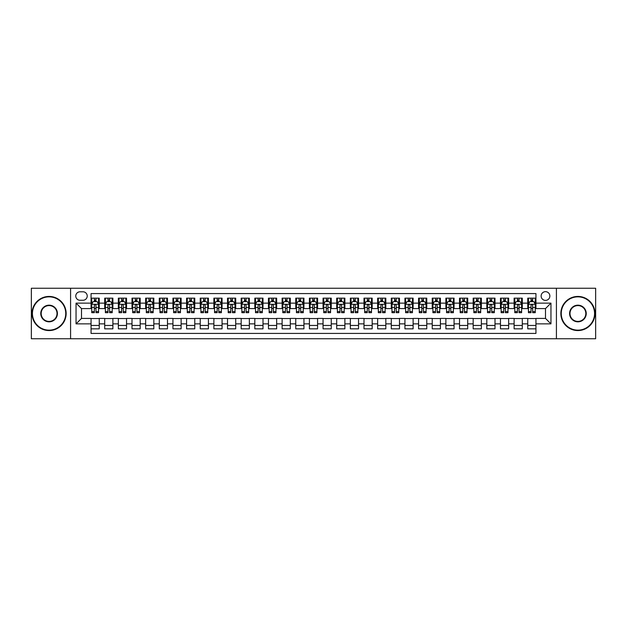 <?xml version="1.0" encoding="UTF-8"?>
<svg xmlns="http://www.w3.org/2000/svg" width="627" height="627" viewBox="0 0 627 627"><rect width="100%" height="100%" fill="white"/><g stroke="black" fill="none" stroke-linecap="round" stroke-linejoin="round"><path stroke-width="0.94" d="M545.498 291.665A4.365 4.365 0 0 0 541.132 296.03A4.365 4.365 0 0 0 545.498 300.396A4.365 4.365 0 0 0 549.863 296.03A4.365 4.365 0 0 0 545.498 291.665M556.415 338.745L595.65 338.745L595.65 288.255L556.415 288.255L556.415 338.745L70.585 338.745L70.585 288.255L31.35 288.255L31.35 338.745L70.585 338.745M535.944 298.146L527.754 298.146L527.754 303.131L522.299 303.131L522.299 308.586L527.754 308.586L527.754 303.131M522.299 303.131L522.299 298.146L514.109 298.146L514.109 303.131L508.654 303.131L508.654 308.586L514.109 308.586L514.109 303.131M508.654 303.131L508.654 298.146L500.464 298.146L500.464 303.131L495.001 303.131L495.001 308.586L500.464 308.586L500.464 303.131M495.001 303.131L495.001 298.146L486.818 298.146L486.818 303.131L481.356 303.131L481.356 308.586L486.818 308.586L486.818 303.131M481.356 303.131L481.356 298.146L473.166 298.146L473.166 303.131L467.711 303.131L467.711 308.586L473.166 308.586L473.166 303.131M467.711 303.131L467.711 298.146L459.52 298.146L459.52 303.131L454.066 303.131L454.066 308.586L459.52 308.586L459.52 303.131M454.066 303.131L454.066 298.146L445.875 298.146L445.875 303.131L440.413 303.131L440.413 308.586L445.875 308.586L445.875 303.131M440.413 303.131L440.413 298.146L432.23 298.146L432.23 303.131L426.768 303.131L426.768 308.586L432.23 308.586L432.23 303.131M426.768 303.131L426.768 298.146L418.577 298.146L418.577 303.131L413.122 303.131L413.122 308.586L418.577 308.586L418.577 303.131M413.122 303.131L413.122 298.146L404.932 298.146L404.932 303.131L399.477 303.131L399.477 308.586L404.932 308.586L404.932 303.131M399.477 303.131L399.477 298.146L391.287 298.146L391.287 303.131L385.832 303.131L385.832 308.586L391.287 308.586L391.287 303.131M385.832 303.131L385.832 298.146L377.642 298.146L377.642 303.131L372.179 303.131L372.179 308.586L377.642 308.586L377.642 303.131M372.179 303.131L372.179 298.146L363.997 298.146L363.997 303.131L358.534 303.131L358.534 308.586L363.997 308.586L363.997 303.131M358.534 303.131L358.534 298.146L350.344 298.146L350.344 303.131L344.889 303.131L344.889 308.586L350.344 308.586L350.344 303.131M344.889 303.131L344.889 298.146L336.699 298.146L336.699 303.131L331.244 303.131L331.244 308.586L336.699 308.586L336.699 303.131M331.244 303.131L331.244 298.146L323.054 298.146L323.054 303.131L317.591 303.131L317.591 308.586L323.054 308.586L323.054 303.131M317.591 303.131L317.591 298.146L309.409 298.146L309.409 303.131L303.946 303.131L303.946 308.586L309.409 308.586L309.409 303.131M303.946 303.131L303.946 298.146L295.756 298.146L295.756 303.131L290.301 303.131L290.301 308.586L295.756 308.586L295.756 303.131M290.301 303.131L290.301 298.146L282.111 298.146L282.111 303.131L276.656 303.131L276.656 308.586L282.111 308.586L282.111 303.131M276.656 303.131L276.656 298.146L268.466 298.146L268.466 303.131L263.003 303.131L263.003 308.586L268.466 308.586L268.466 303.131M263.003 303.131L263.003 298.146L254.821 298.146L254.821 303.131L249.358 303.131L249.358 308.586L254.821 308.586L254.821 303.131M249.358 303.131L249.358 298.146L241.168 298.146L241.168 303.131L235.713 303.131L235.713 308.586L241.168 308.586L241.168 303.131M235.713 303.131L235.713 298.146L227.523 298.146L227.523 303.131L222.068 303.131L222.068 308.586L227.523 308.586L227.523 303.131M222.068 303.131L222.068 298.146L213.878 298.146L213.878 303.131L208.423 303.131L208.423 308.586L213.878 308.586L213.878 303.131M208.423 303.131L208.423 298.146L200.232 298.146L200.232 303.131L194.77 303.131L194.77 308.586L200.232 308.586L200.232 303.131M194.77 303.131L194.77 298.146L186.587 298.146L186.587 303.131L181.125 303.131L181.125 308.586L186.587 308.586L186.587 303.131M181.125 303.131L181.125 298.146L172.934 298.146L172.934 303.131L167.48 303.131L167.48 308.586L172.934 308.586L172.934 303.131M167.48 303.131L167.48 298.146L159.289 298.146L159.289 303.131L153.834 303.131L153.834 308.586L159.289 308.586L159.289 303.131M153.834 303.131L153.834 298.146L145.644 298.146L145.644 303.131L140.182 303.131L140.182 308.586L145.644 308.586L145.644 303.131M140.182 303.131L140.182 298.146L131.999 298.146L131.999 303.131L126.536 303.131L126.536 308.586L131.999 308.586L131.999 303.131M126.536 303.131L126.536 298.146L118.346 298.146L118.346 303.131L112.891 303.131L112.891 308.586L118.346 308.586L118.346 303.131M112.891 303.131L112.891 298.146L104.701 298.146L104.701 308.586L99.246 308.586L99.246 298.146L91.056 298.146M91.056 328.854L99.246 328.854L99.246 318.414L104.701 318.414L104.701 328.854L112.891 328.854L112.891 318.414L118.346 318.414L118.346 323.869L112.891 323.869M118.346 323.869L118.346 328.854L126.536 328.854L126.536 318.414L131.999 318.414L131.999 323.869L126.536 323.869M131.999 323.869L131.999 328.854L140.182 328.854L140.182 318.414L145.644 318.414L145.644 323.869L140.182 323.869M145.644 323.869L145.644 328.854L153.834 328.854L153.834 318.414L159.289 318.414L159.289 323.869L153.834 323.869M159.289 323.869L159.289 328.854L167.48 328.854L167.48 318.414L172.934 318.414L172.934 323.869L167.48 323.869M172.934 323.869L172.934 328.854L181.125 328.854L181.125 318.414L186.587 318.414L186.587 323.869L181.125 323.869M186.587 323.869L186.587 328.854L194.77 328.854L194.77 318.414L200.232 318.414L200.232 323.869L194.77 323.869M200.232 323.869L200.232 328.854L208.423 328.854L208.423 318.414L213.878 318.414L213.878 323.869L208.423 323.869M213.878 323.869L213.878 328.854L222.068 328.854L222.068 318.414L227.523 318.414L227.523 323.869L222.068 323.869M227.523 323.869L227.523 328.854L235.713 328.854L235.713 318.414L241.168 318.414L241.168 323.869L235.713 323.869M241.168 323.869L241.168 328.854L249.358 328.854L249.358 318.414L254.821 318.414L254.821 323.869L249.358 323.869M254.821 323.869L254.821 328.854L263.003 328.854L263.003 318.414L268.466 318.414L268.466 323.869L263.003 323.869M268.466 323.869L268.466 328.854L276.656 328.854L276.656 318.414L282.111 318.414L282.111 323.869L276.656 323.869M282.111 323.869L282.111 328.854L290.301 328.854L290.301 318.414L295.756 318.414L295.756 323.869L290.301 323.869M295.756 323.869L295.756 328.854L303.946 328.854L303.946 318.414L309.409 318.414L309.409 323.869L303.946 323.869M309.409 323.869L309.409 328.854L317.591 328.854L317.591 318.414L323.054 318.414L323.054 323.869L317.591 323.869M323.054 323.869L323.054 328.854L331.244 328.854L331.244 318.414L336.699 318.414L336.699 323.869L331.244 323.869M336.699 323.869L336.699 328.854L344.889 328.854L344.889 318.414L350.344 318.414L350.344 323.869L344.889 323.869M350.344 323.869L350.344 328.854L358.534 328.854L358.534 318.414L363.997 318.414L363.997 323.869L358.534 323.869M363.997 323.869L363.997 328.854L372.179 328.854L372.179 318.414L377.642 318.414L377.642 323.869L372.179 323.869M377.642 323.869L377.642 328.854L385.832 328.854L385.832 318.414L391.287 318.414L391.287 323.869L385.832 323.869M391.287 323.869L391.287 328.854L399.477 328.854L399.477 318.414L404.932 318.414L404.932 323.869L399.477 323.869M404.932 323.869L404.932 328.854L413.122 328.854L413.122 318.414L418.577 318.414L418.577 323.869L413.122 323.869M418.577 323.869L418.577 328.854L426.768 328.854L426.768 318.414L432.23 318.414L432.23 323.869L426.768 323.869M432.23 323.869L432.23 328.854L440.413 328.854L440.413 318.414L445.875 318.414L445.875 323.869L440.413 323.869M445.875 323.869L445.875 328.854L454.066 328.854L454.066 318.414L459.52 318.414L459.52 323.869L454.066 323.869M459.52 323.869L459.52 328.854L467.711 328.854L467.711 318.414L473.166 318.414L473.166 323.869L467.711 323.869M473.166 323.869L473.166 328.854L481.356 328.854L481.356 318.414L486.818 318.414L486.818 323.869L481.356 323.869M486.818 323.869L486.818 328.854L495.001 328.854L495.001 318.414L500.464 318.414L500.464 323.869L495.001 323.869M500.464 323.869L500.464 328.854L508.654 328.854L508.654 318.414L514.109 318.414L514.109 323.869L508.654 323.869M514.109 323.869L514.109 328.854L522.299 328.854L522.299 318.414L527.754 318.414L527.754 323.869L522.299 323.869M79.997 300.262L83.007 300.262A4.232 4.232 0 0 0 87.231 296.03A4.232 4.232 0 0 0 83.007 291.798L79.997 291.798A4.232 4.232 0 0 0 75.773 296.03A4.232 4.232 0 0 0 79.997 300.262M556.415 288.255L70.585 288.255M535.944 303.131L535.944 293.577L91.056 293.577L91.056 308.586L81.502 308.586L81.502 318.414L91.056 318.414L91.056 333.423L535.944 333.423L535.944 318.414L545.498 318.414L545.498 308.586L535.944 308.586L535.944 303.131L550.953 303.131L550.953 323.869L535.944 323.869M91.056 323.869L76.047 323.869L76.047 303.131L91.056 303.131M527.754 323.869L527.754 328.854L535.944 328.854M91.056 301.556L91.738 301.556M94.332 301.556L95.97 301.556M98.564 301.556L99.246 301.556M91.056 308.453L91.738 308.453M94.332 308.453L95.97 308.453M98.564 308.453L99.246 308.453M91.056 318.547L99.246 318.547M91.056 325.444L99.246 325.444M104.701 308.453L105.383 308.453M107.977 308.453L109.615 308.453M112.209 308.453L112.891 308.453M104.701 301.556L105.383 301.556M107.977 301.556L109.615 301.556M112.209 301.556L112.891 301.556M104.701 318.547L112.891 318.547M104.701 325.444L112.891 325.444M118.346 318.547L126.536 318.547M118.346 325.444L126.536 325.444M118.346 301.556L119.028 301.556M121.622 301.556L123.26 301.556M125.855 301.556L126.536 301.556M118.346 308.453L119.028 308.453M121.622 308.453L123.26 308.453M125.855 308.453L126.536 308.453M131.999 318.547L140.182 318.547M131.999 325.444L140.182 325.444M131.999 301.556L132.681 301.556M135.267 301.556L136.905 301.556M139.5 301.556L140.182 301.556M131.999 308.453L132.681 308.453M135.267 308.453L136.905 308.453M139.5 308.453L140.182 308.453M145.644 318.547L153.834 318.547M145.644 325.444L153.834 325.444M145.644 301.556L146.326 301.556M148.92 301.556L150.558 301.556M153.153 301.556L153.834 301.556M145.644 308.453L146.326 308.453M148.92 308.453L150.558 308.453M153.153 308.453L153.834 308.453M159.289 318.547L167.48 318.547M159.289 325.444L167.48 325.444M159.289 301.556L159.971 301.556M162.565 301.556L164.203 301.556M166.798 301.556L167.48 301.556M159.289 308.453L159.971 308.453M162.565 308.453L164.203 308.453M166.798 308.453L167.48 308.453M172.934 318.547L181.125 318.547M172.934 325.444L181.125 325.444M172.934 301.556L173.616 301.556M176.211 301.556L177.849 301.556M180.443 301.556L181.125 301.556M172.934 308.453L173.616 308.453M176.211 308.453L177.849 308.453M180.443 308.453L181.125 308.453M186.587 318.547L194.77 318.547M186.587 325.444L194.77 325.444M186.587 301.556L187.269 301.556M189.856 301.556L191.494 301.556M194.088 301.556L194.77 301.556M186.587 308.453L187.269 308.453M189.856 308.453L191.494 308.453M194.088 308.453L194.77 308.453M200.232 318.547L208.423 318.547M200.232 325.444L208.423 325.444M200.232 301.556L200.914 301.556M203.509 301.556L205.147 301.556M207.733 301.556L208.423 301.556M200.232 308.453L200.914 308.453M203.509 308.453L205.147 308.453M207.733 308.453L208.423 308.453M213.878 318.547L222.068 318.547M213.878 325.444L222.068 325.444M213.878 301.556L214.559 301.556M217.154 301.556L218.792 301.556M221.386 301.556L222.068 301.556M213.878 308.453L214.559 308.453M217.154 308.453L218.792 308.453M221.386 308.453L222.068 308.453M227.523 318.547L235.713 318.547M227.523 325.444L235.713 325.444M227.523 301.556L228.204 301.556M230.799 301.556L232.437 301.556M235.031 301.556L235.713 301.556M227.523 308.453L228.204 308.453M230.799 308.453L232.437 308.453M235.031 308.453L235.713 308.453M241.168 318.547L249.358 318.547M241.168 325.444L249.358 325.444M241.168 301.556L241.857 301.556M244.444 301.556L246.082 301.556M248.676 301.556L249.358 301.556M241.168 308.453L241.857 308.453M244.444 308.453L246.082 308.453M248.676 308.453L249.358 308.453M254.821 318.547L263.003 318.547M254.821 325.444L263.003 325.444M254.821 301.556L255.502 301.556M258.097 301.556L259.735 301.556M262.321 301.556L263.003 301.556M254.821 308.453L255.502 308.453M258.097 308.453L259.735 308.453M262.321 308.453L263.003 308.453M268.466 318.547L276.656 318.547M268.466 325.444L276.656 325.444M268.466 301.556L269.148 301.556M271.742 301.556L273.38 301.556M275.974 301.556L276.656 301.556M268.466 308.453L269.148 308.453M271.742 308.453L273.38 308.453M275.974 308.453L276.656 308.453M282.111 318.547L290.301 318.547M282.111 325.444L290.301 325.444M282.111 301.556L282.793 301.556M285.387 301.556L287.025 301.556M289.619 301.556L290.301 301.556M282.111 308.453L282.793 308.453M285.387 308.453L287.025 308.453M289.619 308.453L290.301 308.453M295.756 318.547L303.946 318.547M295.756 325.444L303.946 325.444M295.756 301.556L296.438 301.556M299.032 301.556L300.67 301.556M303.264 301.556L303.946 301.556M295.756 308.453L296.438 308.453M299.032 308.453L300.67 308.453M303.264 308.453L303.946 308.453M309.409 318.547L317.591 318.547M309.409 325.444L317.591 325.444M309.409 301.556L310.091 301.556M312.685 301.556L314.315 301.556M316.909 301.556L317.591 301.556M309.409 308.453L310.091 308.453M312.685 308.453L314.315 308.453M316.909 308.453L317.591 308.453M323.054 318.547L331.244 318.547M323.054 325.444L331.244 325.444M323.054 301.556L323.736 301.556M326.33 301.556L327.968 301.556M330.562 301.556L331.244 301.556M323.054 308.453L323.736 308.453M326.33 308.453L327.968 308.453M330.562 308.453L331.244 308.453M336.699 318.547L344.889 318.547M336.699 325.444L344.889 325.444M336.699 301.556L337.381 301.556M339.975 301.556L341.613 301.556M344.207 301.556L344.889 301.556M336.699 308.453L337.381 308.453M339.975 308.453L341.613 308.453M344.207 308.453L344.889 308.453M350.344 318.547L358.534 318.547M350.344 325.444L358.534 325.444M350.344 301.556L351.026 301.556M353.62 301.556L355.258 301.556M357.852 301.556L358.534 301.556M350.344 308.453L351.026 308.453M353.62 308.453L355.258 308.453M357.852 308.453L358.534 308.453M363.997 318.547L372.179 318.547M363.997 325.444L372.179 325.444M363.997 301.556L364.679 301.556M367.265 301.556L368.903 301.556M371.498 301.556L372.179 301.556M363.997 308.453L364.679 308.453M367.265 308.453L368.903 308.453M371.498 308.453L372.179 308.453M377.642 318.547L385.832 318.547M377.642 325.444L385.832 325.444M377.642 301.556L378.324 301.556M380.918 301.556L382.556 301.556M385.143 301.556L385.832 301.556M377.642 308.453L378.324 308.453M380.918 308.453L382.556 308.453M385.143 308.453L385.832 308.453M391.287 318.547L399.477 318.547M391.287 325.444L399.477 325.444M391.287 301.556L391.969 301.556M394.563 301.556L396.201 301.556M398.796 301.556L399.477 301.556M391.287 308.453L391.969 308.453M394.563 308.453L396.201 308.453M398.796 308.453L399.477 308.453M404.932 318.547L413.122 318.547M404.932 325.444L413.122 325.444M404.932 301.556L405.614 301.556M408.208 301.556L409.846 301.556M412.441 301.556L413.122 301.556M404.932 308.453L405.614 308.453M408.208 308.453L409.846 308.453M412.441 308.453L413.122 308.453M418.577 318.547L426.768 318.547M418.577 325.444L426.768 325.444M418.577 301.556L419.267 301.556M421.853 301.556L423.491 301.556M426.086 301.556L426.768 301.556M418.577 308.453L419.267 308.453M421.853 308.453L423.491 308.453M426.086 308.453L426.768 308.453M432.23 318.547L440.413 318.547M432.23 325.444L440.413 325.444M432.23 301.556L432.912 301.556M435.506 301.556L437.144 301.556M439.731 301.556L440.413 301.556M432.23 308.453L432.912 308.453M435.506 308.453L437.144 308.453M439.731 308.453L440.413 308.453M445.875 318.547L454.066 318.547M445.875 325.444L454.066 325.444M445.875 301.556L446.557 301.556M449.151 301.556L450.789 301.556M453.384 301.556L454.066 301.556M445.875 308.453L446.557 308.453M449.151 308.453L450.789 308.453M453.384 308.453L454.066 308.453M459.52 318.547L467.711 318.547M459.52 325.444L467.711 325.444M459.52 301.556L460.202 301.556M462.797 301.556L464.435 301.556M467.029 301.556L467.711 301.556M459.52 308.453L460.202 308.453M462.797 308.453L464.435 308.453M467.029 308.453L467.711 308.453M473.166 318.547L481.356 318.547M473.166 325.444L481.356 325.444M473.166 301.556L473.847 301.556M476.442 301.556L478.08 301.556M480.674 301.556L481.356 301.556M473.166 308.453L473.847 308.453M476.442 308.453L478.08 308.453M480.674 308.453L481.356 308.453M486.818 318.547L495.001 318.547M486.818 325.444L495.001 325.444M486.818 301.556L487.5 301.556M490.095 301.556L491.733 301.556M494.319 301.556L495.001 301.556M486.818 308.453L487.5 308.453M490.095 308.453L491.733 308.453M494.319 308.453L495.001 308.453M500.464 318.547L508.654 318.547M500.464 325.444L508.654 325.444M500.464 301.556L501.145 301.556M503.74 301.556L505.378 301.556M507.972 301.556L508.654 301.556M500.464 308.453L501.145 308.453M503.74 308.453L505.378 308.453M507.972 308.453L508.654 308.453M514.109 318.547L522.299 318.547M514.109 325.444L522.299 325.444M514.109 301.556L514.791 301.556M517.385 301.556L519.023 301.556M521.617 301.556L522.299 301.556M514.109 308.453L514.791 308.453M517.385 308.453L519.023 308.453M521.617 308.453L522.299 308.453M527.754 318.547L535.944 318.547M527.754 325.444L535.944 325.444M527.754 301.556L528.436 301.556M531.03 301.556L532.668 301.556M535.262 301.556L535.944 301.556M527.754 308.453L528.436 308.453M531.03 308.453L532.668 308.453M535.262 308.453L535.944 308.453M81.502 308.586L76.047 303.131M81.502 318.414L76.047 323.869M550.953 303.131L545.498 308.586M550.953 323.869L545.498 318.414M95.97 299.918L94.332 299.918M98.564 311.572L95.97 311.572L95.97 312.685L98.564 312.685L98.564 304.354L97.193 301.626L93.102 301.626L91.738 304.354L91.738 312.685L94.332 312.685L94.332 311.572L91.738 311.572M91.738 304.354L91.738 298.146M98.564 304.354L98.564 298.146M94.332 301.626L94.332 298.146M95.97 298.146L95.97 301.626M95.97 311.572L95.97 305.38C95.422 304.33 94.881 304.33 94.332 305.38L94.332 311.572M49.094 296.853A16.647 16.647 0 0 0 32.439 313.5A16.647 16.647 0 0 0 49.094 330.147A16.647 16.647 0 0 0 65.741 313.5A16.647 16.647 0 0 0 49.094 296.853M49.094 330.562A17.062 17.062 0 0 1 32.032 313.5A17.062 17.062 0 0 1 49.094 296.438A17.062 17.062 0 0 1 66.148 313.5A17.062 17.062 0 0 1 49.094 330.562M49.094 305.177A8.323 8.323 0 0 1 57.418 313.5A8.323 8.323 0 0 1 49.094 321.823A8.323 8.323 0 0 1 40.763 313.5A8.323 8.323 0 0 1 49.094 305.177M49.094 321.416A7.916 7.916 0 0 0 57.01 313.5A7.916 7.916 0 0 0 49.094 305.584A7.916 7.916 0 0 0 41.178 313.5A7.916 7.916 0 0 0 49.094 321.416M577.906 296.853A16.647 16.647 0 0 0 561.259 313.5A16.647 16.647 0 0 0 577.906 330.147A16.647 16.647 0 0 0 594.561 313.5A16.647 16.647 0 0 0 577.906 296.853M577.906 330.562A17.062 17.062 0 0 1 560.851 313.5A17.062 17.062 0 0 1 577.906 296.438A17.062 17.062 0 0 1 594.968 313.5A17.062 17.062 0 0 1 577.906 330.562M577.906 305.177A8.323 8.323 0 0 1 586.237 313.5A8.323 8.323 0 0 1 577.906 321.823A8.323 8.323 0 0 1 569.582 313.5A8.323 8.323 0 0 1 577.906 305.177M577.906 321.416A7.916 7.916 0 0 0 585.822 313.5A7.916 7.916 0 0 0 577.906 305.584A7.916 7.916 0 0 0 569.99 313.5A7.916 7.916 0 0 0 577.906 321.416M109.615 299.918L107.977 299.918M112.209 311.572L109.615 311.572L109.615 312.685L112.209 312.685L112.209 304.354L110.846 301.626L106.747 301.626L105.383 304.354L105.383 312.685L107.977 312.685L107.977 311.572L105.383 311.572M105.383 304.354L105.383 298.146M112.209 304.354L112.209 298.146M107.977 301.626L107.977 298.146M109.615 298.146L109.615 301.626M109.615 311.572L109.615 305.38C109.067 304.33 108.526 304.33 107.977 305.38L107.977 311.572M123.26 299.918L121.622 299.918M125.855 311.572L123.26 311.572L123.26 312.685L125.855 312.685L125.855 304.354L124.491 301.626L120.4 301.626L119.028 304.354L119.028 312.685L121.622 312.685L121.622 311.572L119.028 311.572M119.028 304.354L119.028 298.146M125.855 304.354L125.855 298.146M121.622 301.626L121.622 298.146M123.26 298.146L123.26 301.626M123.26 311.572L123.26 305.38C122.72 304.33 122.171 304.33 121.622 305.38L121.622 311.572M136.905 299.918L135.267 299.918M139.5 311.572L136.905 311.572L136.905 312.685L139.5 312.685L139.5 304.354L138.136 301.626L134.045 301.626L132.681 304.354L132.681 312.685L135.267 312.685L135.267 311.572L132.681 311.572M132.681 304.354L132.681 298.146M139.5 304.354L139.5 298.146M135.267 301.626L135.267 298.146M136.905 298.146L136.905 301.626M136.905 311.572L136.905 305.38C136.365 304.33 135.816 304.33 135.267 305.38L135.267 311.572M150.558 299.918L148.92 299.918M153.153 311.572L150.558 311.572L150.558 312.685L153.153 312.685L153.153 304.354L151.781 301.626L147.69 301.626L146.326 304.354L146.326 312.685L148.92 312.685L148.92 311.572L146.326 311.572M146.326 304.354L146.326 298.146M153.153 304.354L153.153 298.146M148.92 301.626L148.92 298.146M150.558 298.146L150.558 301.626M150.558 311.572L150.558 305.38C150.01 304.33 149.461 304.33 148.92 305.38L148.92 311.572M164.203 299.918L162.565 299.918M166.798 311.572L164.203 311.572L164.203 312.685L166.798 312.685L166.798 304.354L165.434 301.626L161.335 301.626L159.971 304.354L159.971 312.685L162.565 312.685L162.565 311.572L159.971 311.572M159.971 304.354L159.971 298.146M166.798 304.354L166.798 298.146M162.565 301.626L162.565 298.146M164.203 298.146L164.203 301.626M164.203 311.572L164.203 305.38C163.655 304.33 163.114 304.33 162.565 305.38L162.565 311.572M177.849 299.918L176.211 299.918M180.443 311.572L177.849 311.572L177.849 312.685L180.443 312.685L180.443 304.354L179.079 301.626L174.98 301.626L173.616 304.354L173.616 312.685L176.211 312.685L176.211 311.572L173.616 311.572M173.616 304.354L173.616 298.146M180.443 304.354L180.443 298.146M176.211 301.626L176.211 298.146M177.849 298.146L177.849 301.626M177.849 311.572L177.849 305.38C177.308 304.33 176.759 304.33 176.211 305.38L176.211 311.572M191.494 299.918L189.856 299.918M194.088 311.572L191.494 311.572L191.494 312.685L194.088 312.685L194.088 304.354L192.724 301.626L188.633 301.626L187.269 304.354L187.269 312.685L189.856 312.685L189.856 311.572L187.269 311.572M187.269 304.354L187.269 298.146M194.088 304.354L194.088 298.146M189.856 301.626L189.856 298.146M191.494 298.146L191.494 301.626M191.494 311.572L191.494 305.38C190.953 304.33 190.404 304.33 189.856 305.38L189.856 311.572M205.147 299.918L203.509 299.918M207.733 311.572L205.147 311.572L205.147 312.685L207.733 312.685L207.733 304.354L206.369 301.626L202.278 301.626L200.914 304.354L200.914 312.685L203.509 312.685L203.509 311.572L200.914 311.572M200.914 304.354L200.914 298.146M207.733 304.354L207.733 298.146M203.509 301.626L203.509 298.146M205.147 298.146L205.147 301.626M205.147 311.572L205.147 305.38C204.598 304.33 204.049 304.33 203.509 305.38L203.509 311.572M218.792 299.918L217.154 299.918M221.386 311.572L218.792 311.572L218.792 312.685L221.386 312.685L221.386 304.354L220.022 301.626L215.923 301.626L214.559 304.354L214.559 312.685L217.154 312.685L217.154 311.572L214.559 311.572M214.559 304.354L214.559 298.146M221.386 304.354L221.386 298.146M217.154 301.626L217.154 298.146M218.792 298.146L218.792 301.626M218.792 311.572L218.792 305.38C218.243 304.33 217.702 304.33 217.154 305.38L217.154 311.572M232.437 299.918L230.799 299.918M235.031 311.572L232.437 311.572L232.437 312.685L235.031 312.685L235.031 304.354L233.667 301.626L229.568 301.626L228.204 304.354L228.204 312.685L230.799 312.685L230.799 311.572L228.204 311.572M228.204 304.354L228.204 298.146M235.031 304.354L235.031 298.146M230.799 301.626L230.799 298.146M232.437 298.146L232.437 301.626M232.437 311.572L232.437 305.38C231.896 304.33 231.347 304.33 230.799 305.38L230.799 311.572M246.082 299.918L244.444 299.918M248.676 311.572L246.082 311.572L246.082 312.685L248.676 312.685L248.676 304.354L247.312 301.626L243.221 301.626L241.857 304.354L241.857 312.685L244.444 312.685L244.444 311.572L241.857 311.572M241.857 304.354L241.857 298.146M248.676 304.354L248.676 298.146M244.444 301.626L244.444 298.146M246.082 298.146L246.082 301.626M246.082 311.572L246.082 305.38C245.541 304.33 244.992 304.33 244.444 305.38L244.444 311.572M259.735 299.918L258.097 299.918M262.321 311.572L259.735 311.572L259.735 312.685L262.321 312.685L262.321 304.354L260.957 301.626L256.866 301.626L255.502 304.354L255.502 312.685L258.097 312.685L258.097 311.572L255.502 311.572M255.502 304.354L255.502 298.146M262.321 304.354L262.321 298.146M258.097 301.626L258.097 298.146M259.735 298.146L259.735 301.626M259.735 311.572L259.735 305.38C259.186 304.33 258.637 304.33 258.097 305.38L258.097 311.572M273.38 299.918L271.742 299.918M275.974 311.572L273.38 311.572L273.38 312.685L275.974 312.685L275.974 304.354L274.602 301.626L270.511 301.626L269.148 304.354L269.148 312.685L271.742 312.685L271.742 311.572L269.148 311.572M269.148 304.354L269.148 298.146M275.974 304.354L275.974 298.146M271.742 301.626L271.742 298.146M273.38 298.146L273.38 301.626M273.38 311.572L273.38 305.38C272.831 304.33 272.29 304.33 271.742 305.38L271.742 311.572M287.025 299.918L285.387 299.918M289.619 311.572L287.025 311.572L287.025 312.685L289.619 312.685L289.619 304.354L288.255 301.626L284.156 301.626L282.793 304.354L282.793 312.685L285.387 312.685L285.387 311.572L282.793 311.572M282.793 304.354L282.793 298.146M289.619 304.354L289.619 298.146M285.387 301.626L285.387 298.146M287.025 298.146L287.025 301.626M287.025 311.572L287.025 305.38C286.476 304.33 285.936 304.33 285.387 305.38L285.387 311.572M300.67 299.918L299.032 299.918M303.264 311.572L300.67 311.572L300.67 312.685L303.264 312.685L303.264 304.354L301.9 301.626L297.809 301.626L296.438 304.354L296.438 312.685L299.032 312.685L299.032 311.572L296.438 311.572M296.438 304.354L296.438 298.146M303.264 304.354L303.264 298.146M299.032 301.626L299.032 298.146M300.67 298.146L300.67 301.626M300.67 311.572L300.67 305.38C300.129 304.33 299.581 304.33 299.032 305.38L299.032 311.572M314.315 299.918L312.685 299.918M316.909 311.572L314.315 311.572L314.315 312.685L316.909 312.685L316.909 304.354L315.546 301.626L311.454 301.626L310.091 304.354L310.091 312.685L312.685 312.685L312.685 311.572L310.091 311.572M310.091 304.354L310.091 298.146M316.909 304.354L316.909 298.146M312.685 301.626L312.685 298.146M314.315 298.146L314.315 301.626M314.315 311.572L314.315 305.38C313.774 304.33 313.226 304.33 312.685 305.38L312.685 311.572M327.968 299.918L326.33 299.918M330.562 311.572L327.968 311.572L327.968 312.685L330.562 312.685L330.562 304.354L329.191 301.626L325.099 301.626L323.736 304.354L323.736 312.685L326.33 312.685L326.33 311.572L323.736 311.572M323.736 304.354L323.736 298.146M330.562 304.354L330.562 298.146M326.33 301.626L326.33 298.146M327.968 298.146L327.968 301.626M327.968 311.572L327.968 305.38C327.419 304.33 326.879 304.33 326.33 305.38L326.33 311.572M341.613 299.918L339.975 299.918M344.207 311.572L341.613 311.572L341.613 312.685L344.207 312.685L344.207 304.354L342.844 301.626L338.745 301.626L337.381 304.354L337.381 312.685L339.975 312.685L339.975 311.572L337.381 311.572M337.381 304.354L337.381 298.146M344.207 304.354L344.207 298.146M339.975 301.626L339.975 298.146M341.613 298.146L341.613 301.626M341.613 311.572L341.613 305.38C341.064 304.33 340.524 304.33 339.975 305.38L339.975 311.572M355.258 299.918L353.62 299.918M357.852 311.572L355.258 311.572L355.258 312.685L357.852 312.685L357.852 304.354L356.489 301.626L352.398 301.626L351.026 304.354L351.026 312.685L353.62 312.685L353.62 311.572L351.026 311.572M351.026 304.354L351.026 298.146M357.852 304.354L357.852 298.146M353.62 301.626L353.62 298.146M355.258 298.146L355.258 301.626M355.258 311.572L355.258 305.38C354.717 304.33 354.169 304.33 353.62 305.38L353.62 311.572M368.903 299.918L367.265 299.918M371.498 311.572L368.903 311.572L368.903 312.685L371.498 312.685L371.498 304.354L370.134 301.626L366.043 301.626L364.679 304.354L364.679 312.685L367.265 312.685L367.265 311.572L364.679 311.572M364.679 304.354L364.679 298.146M371.498 304.354L371.498 298.146M367.265 301.626L367.265 298.146M368.903 298.146L368.903 301.626M368.903 311.572L368.903 305.38C368.362 304.33 367.814 304.33 367.265 305.38L367.265 311.572M382.556 299.918L380.918 299.918M385.143 311.572L382.556 311.572L382.556 312.685L385.143 312.685L385.143 304.354L383.779 301.626L379.688 301.626L378.324 304.354L378.324 312.685L380.918 312.685L380.918 311.572L378.324 311.572M378.324 304.354L378.324 298.146M385.143 304.354L385.143 298.146M380.918 301.626L380.918 298.146M382.556 298.146L382.556 301.626M382.556 311.572L382.556 305.38C382.008 304.33 381.459 304.33 380.918 305.38L380.918 311.572M396.201 299.918L394.563 299.918M398.796 311.572L396.201 311.572L396.201 312.685L398.796 312.685L398.796 304.354L397.432 301.626L393.333 301.626L391.969 304.354L391.969 312.685L394.563 312.685L394.563 311.572L391.969 311.572M391.969 304.354L391.969 298.146M398.796 304.354L398.796 298.146M394.563 301.626L394.563 298.146M396.201 298.146L396.201 301.626M396.201 311.572L396.201 305.38C395.653 304.33 395.112 304.33 394.563 305.38L394.563 311.572M409.846 299.918L408.208 299.918M412.441 311.572L409.846 311.572L409.846 312.685L412.441 312.685L412.441 304.354L411.077 301.626L406.978 301.626L405.614 304.354L405.614 312.685L408.208 312.685L408.208 311.572L405.614 311.572M405.614 304.354L405.614 298.146M412.441 304.354L412.441 298.146M408.208 301.626L408.208 298.146M409.846 298.146L409.846 301.626M409.846 311.572L409.846 305.38C409.306 304.33 408.757 304.33 408.208 305.38L408.208 311.572M423.491 299.918L421.853 299.918M426.086 311.572L423.491 311.572L423.491 312.685L426.086 312.685L426.086 304.354L424.722 301.626L420.631 301.626L419.267 304.354L419.267 312.685L421.853 312.685L421.853 311.572L419.267 311.572M419.267 304.354L419.267 298.146M426.086 304.354L426.086 298.146M421.853 301.626L421.853 298.146M423.491 298.146L423.491 301.626M423.491 311.572L423.491 305.38C422.951 304.33 422.402 304.33 421.853 305.38L421.853 311.572M437.144 299.918L435.506 299.918M439.731 311.572L437.144 311.572L437.144 312.685L439.731 312.685L439.731 304.354L438.367 301.626L434.276 301.626L432.912 304.354L432.912 312.685L435.506 312.685L435.506 311.572L432.912 311.572M432.912 304.354L432.912 298.146M439.731 304.354L439.731 298.146M435.506 301.626L435.506 298.146M437.144 298.146L437.144 301.626M437.144 311.572L437.144 305.38C436.596 304.33 436.047 304.33 435.506 305.38L435.506 311.572M450.789 299.918L449.151 299.918M453.384 311.572L450.789 311.572L450.789 312.685L453.384 312.685L453.384 304.354L452.02 301.626L447.921 301.626L446.557 304.354L446.557 312.685L449.151 312.685L449.151 311.572L446.557 311.572M446.557 304.354L446.557 298.146M453.384 304.354L453.384 298.146M449.151 301.626L449.151 298.146M450.789 298.146L450.789 301.626M450.789 311.572L450.789 305.38C450.241 304.33 449.7 304.33 449.151 305.38L449.151 311.572M464.435 299.918L462.797 299.918M467.029 311.572L464.435 311.572L464.435 312.685L467.029 312.685L467.029 304.354L465.665 301.626L461.566 301.626L460.202 304.354L460.202 312.685L462.797 312.685L462.797 311.572L460.202 311.572M460.202 304.354L460.202 298.146M467.029 304.354L467.029 298.146M462.797 301.626L462.797 298.146M464.435 298.146L464.435 301.626M464.435 311.572L464.435 305.38C463.886 304.33 463.345 304.33 462.797 305.38L462.797 311.572M478.08 299.918L476.442 299.918M480.674 311.572L478.08 311.572L478.08 312.685L480.674 312.685L480.674 304.354L479.31 301.626L475.219 301.626L473.847 304.354L473.847 312.685L476.442 312.685L476.442 311.572L473.847 311.572M473.847 304.354L473.847 298.146M480.674 304.354L480.674 298.146M476.442 301.626L476.442 298.146M478.08 298.146L478.08 301.626M478.08 311.572L478.08 305.38C477.539 304.33 476.99 304.33 476.442 305.38L476.442 311.572M491.733 299.918L490.095 299.918M494.319 311.572L491.733 311.572L491.733 312.685L494.319 312.685L494.319 304.354L492.955 301.626L488.864 301.626L487.5 304.354L487.5 312.685L490.095 312.685L490.095 311.572L487.5 311.572M487.5 304.354L487.5 298.146M494.319 304.354L494.319 298.146M490.095 301.626L490.095 298.146M491.733 298.146L491.733 301.626M491.733 311.572L491.733 305.38C491.184 304.33 490.635 304.33 490.095 305.38L490.095 311.572M505.378 299.918L503.74 299.918M507.972 311.572L505.378 311.572L505.378 312.685L507.972 312.685L507.972 304.354L506.6 301.626L502.509 301.626L501.145 304.354L501.145 312.685L503.74 312.685L503.74 311.572L501.145 311.572M501.145 304.354L501.145 298.146M507.972 304.354L507.972 298.146M503.74 301.626L503.74 298.146M505.378 298.146L505.378 301.626M505.378 311.572L505.378 305.38C504.829 304.33 504.288 304.33 503.74 305.38L503.74 311.572M519.023 299.918L517.385 299.918M521.617 311.572L519.023 311.572L519.023 312.685L521.617 312.685L521.617 304.354L520.253 301.626L516.154 301.626L514.791 304.354L514.791 312.685L517.385 312.685L517.385 311.572L514.791 311.572M514.791 304.354L514.791 298.146M521.617 304.354L521.617 298.146M517.385 301.626L517.385 298.146M519.023 298.146L519.023 301.626M519.023 311.572L519.023 305.38C518.474 304.33 517.933 304.33 517.385 305.38L517.385 311.572M532.668 299.918L531.03 299.918M535.262 311.572L532.668 311.572L532.668 312.685L535.262 312.685L535.262 304.354L533.898 301.626L529.807 301.626L528.436 304.354L528.436 312.685L531.03 312.685L531.03 311.572L528.436 311.572M528.436 304.354L528.436 298.146M535.262 304.354L535.262 298.146M531.03 301.626L531.03 298.146M532.668 298.146L532.668 301.626M532.668 311.572L532.668 305.38C532.127 304.33 531.578 304.33 531.03 305.38L531.03 311.572M104.701 323.869L99.246 323.869M104.701 303.131L99.246 303.131M98.525 304.291L91.769 304.291M91.738 302.379L92.725 302.379M97.569 302.379L98.564 302.379M94.332 307.52L91.738 307.52M98.564 307.52L95.97 307.52M95.97 300.788L94.332 300.788M112.17 304.291L105.422 304.291M105.383 302.379L106.371 302.379M111.222 302.379L112.209 302.379M107.977 307.52L105.383 307.52M112.209 307.52L109.615 307.52M109.615 300.788L107.977 300.788M125.823 304.291L119.067 304.291M119.028 302.379L120.023 302.379M124.867 302.379L125.855 302.379M121.622 307.52L119.028 307.52M125.855 307.52L123.26 307.52M123.26 300.788L121.622 300.788M139.468 304.291L132.712 304.291M132.681 302.379L133.669 302.379M138.512 302.379L139.5 302.379M135.267 307.52L132.681 307.52M139.5 307.52L136.905 307.52M136.905 300.788L135.267 300.788M153.113 304.291L146.357 304.291M146.326 302.379L147.314 302.379M152.157 302.379L153.153 302.379M148.92 307.52L146.326 307.52M153.153 307.52L150.558 307.52M150.558 300.788L148.92 300.788M166.758 304.291L160.003 304.291M159.971 302.379L160.959 302.379M165.81 302.379L166.798 302.379M162.565 307.52L159.971 307.52M166.798 307.52L164.203 307.52M164.203 300.788L162.565 300.788M180.411 304.291L173.655 304.291M173.616 302.379L174.612 302.379M179.455 302.379L180.443 302.379M176.211 307.52L173.616 307.52M180.443 307.52L177.849 307.52M177.849 300.788L176.211 300.788M194.056 304.291L187.301 304.291M187.269 302.379L188.257 302.379M193.1 302.379L194.088 302.379M189.856 307.52L187.269 307.52M194.088 307.52L191.494 307.52M191.494 300.788L189.856 300.788M207.702 304.291L200.946 304.291M200.914 302.379L201.902 302.379M206.745 302.379L207.733 302.379M203.509 307.52L200.914 307.52M207.733 307.52L205.147 307.52M205.147 300.788L203.509 300.788M221.347 304.291L214.591 304.291M214.559 302.379L215.547 302.379M220.39 302.379L221.386 302.379M217.154 307.52L214.559 307.52M221.386 307.52L218.792 307.52M218.792 300.788L217.154 300.788M235 304.291L228.244 304.291M228.204 302.379L229.2 302.379M234.043 302.379L235.031 302.379M230.799 307.52L228.204 307.52M235.031 307.52L232.437 307.52M232.437 300.788L230.799 300.788M248.645 304.291L241.889 304.291M241.857 302.379L242.845 302.379M247.689 302.379L248.676 302.379M244.444 307.52L241.857 307.52M248.676 307.52L246.082 307.52M246.082 300.788L244.444 300.788M262.29 304.291L255.534 304.291M255.502 302.379L256.49 302.379M261.334 302.379L262.321 302.379M258.097 307.52L255.502 307.52M262.321 307.52L259.735 307.52M259.735 300.788L258.097 300.788M275.935 304.291L269.179 304.291M269.148 302.379L270.135 302.379M274.979 302.379L275.974 302.379M271.742 307.52L269.148 307.52M275.974 307.52L273.38 307.52M273.38 300.788L271.742 300.788M289.58 304.291L282.832 304.291M282.793 302.379L283.78 302.379M288.632 302.379L289.619 302.379M285.387 307.52L282.793 307.52M289.619 307.52L287.025 307.52M287.025 300.788L285.387 300.788M303.233 304.291L296.477 304.291M296.438 302.379L297.433 302.379M302.277 302.379L303.264 302.379M299.032 307.52L296.438 307.52M303.264 307.52L300.67 307.52M300.67 300.788L299.032 300.788M316.878 304.291L310.122 304.291M310.091 302.379L311.078 302.379M315.922 302.379L316.909 302.379M312.685 307.52L310.091 307.52M316.909 307.52L314.315 307.52M314.315 300.788L312.685 300.788M330.523 304.291L323.767 304.291M323.736 302.379L324.723 302.379M329.567 302.379L330.562 302.379M326.33 307.52L323.736 307.52M330.562 307.52L327.968 307.52M327.968 300.788L326.33 300.788M344.168 304.291L337.42 304.291M337.381 302.379L338.368 302.379M343.22 302.379L344.207 302.379M339.975 307.52L337.381 307.52M344.207 307.52L341.613 307.52M341.613 300.788L339.975 300.788M357.821 304.291L351.065 304.291M351.026 302.379L352.021 302.379M356.865 302.379L357.852 302.379M353.62 307.52L351.026 307.52M357.852 307.52L355.258 307.52M355.258 300.788L353.62 300.788M371.466 304.291L364.71 304.291M364.679 302.379L365.666 302.379M370.51 302.379L371.498 302.379M367.265 307.52L364.679 307.52M371.498 307.52L368.903 307.52M368.903 300.788L367.265 300.788M385.111 304.291L378.355 304.291M378.324 302.379L379.311 302.379M384.155 302.379L385.143 302.379M380.918 307.52L378.324 307.52M385.143 307.52L382.556 307.52M382.556 300.788L380.918 300.788M398.756 304.291L392 304.291M391.969 302.379L392.957 302.379M397.8 302.379L398.796 302.379M394.563 307.52L391.969 307.52M398.796 307.52L396.201 307.52M396.201 300.788L394.563 300.788M412.409 304.291L405.653 304.291M405.614 302.379L406.609 302.379M411.453 302.379L412.441 302.379M408.208 307.52L405.614 307.52M412.441 307.52L409.846 307.52M409.846 300.788L408.208 300.788M426.054 304.291L419.298 304.291M419.267 302.379L420.255 302.379M425.098 302.379L426.086 302.379M421.853 307.52L419.267 307.52M426.086 307.52L423.491 307.52M423.491 300.788L421.853 300.788M439.699 304.291L432.943 304.291M432.912 302.379L433.9 302.379M438.743 302.379L439.731 302.379M435.506 307.52L432.912 307.52M439.731 307.52L437.144 307.52M437.144 300.788L435.506 300.788M453.345 304.291L446.589 304.291M446.557 302.379L447.545 302.379M452.388 302.379L453.384 302.379M449.151 307.52L446.557 307.52M453.384 307.52L450.789 307.52M450.789 300.788L449.151 300.788M466.997 304.291L460.242 304.291M460.202 302.379L461.19 302.379M466.041 302.379L467.029 302.379M462.797 307.52L460.202 307.52M467.029 307.52L464.435 307.52M464.435 300.788L462.797 300.788M480.643 304.291L473.887 304.291M473.847 302.379L474.843 302.379M479.686 302.379L480.674 302.379M476.442 307.52L473.847 307.52M480.674 307.52L478.08 307.52M478.08 300.788L476.442 300.788M494.288 304.291L487.532 304.291M487.5 302.379L488.488 302.379M493.331 302.379L494.319 302.379M490.095 307.52L487.5 307.52M494.319 307.52L491.733 307.52M491.733 300.788L490.095 300.788M507.933 304.291L501.177 304.291M501.145 302.379L502.133 302.379M506.977 302.379L507.972 302.379M503.74 307.52L501.145 307.52M507.972 307.52L505.378 307.52M505.378 300.788L503.74 300.788M521.578 304.291L514.83 304.291M514.791 302.379L515.778 302.379M520.629 302.379L521.617 302.379M517.385 307.52L514.791 307.52M521.617 307.52L519.023 307.52M519.023 300.788L517.385 300.788M535.231 304.291L528.475 304.291M528.436 302.379L529.431 302.379M534.275 302.379L535.262 302.379M531.03 307.52L528.436 307.52M535.262 307.52L532.668 307.52M532.668 300.788L531.03 300.788"/></g></svg>
